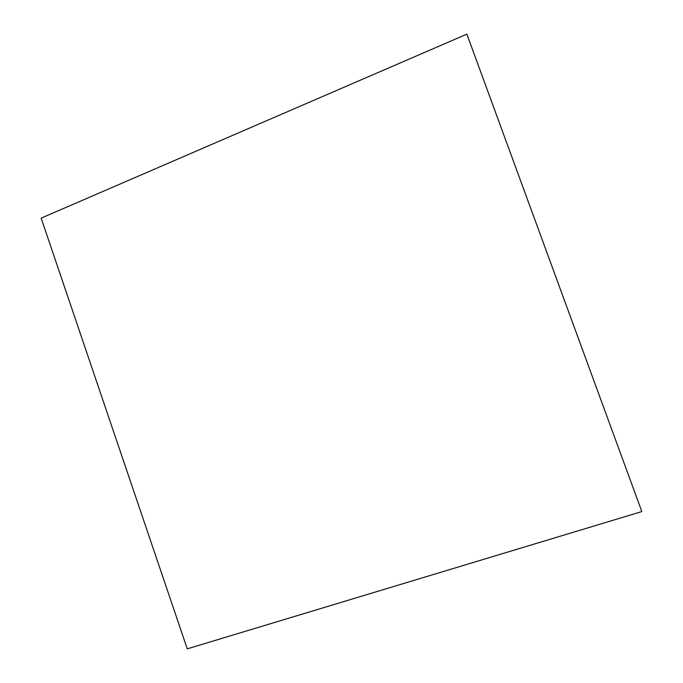 <?xml version="1.0" encoding="UTF-8"?>
<svg xmlns="http://www.w3.org/2000/svg" width="683" height="683" viewBox="0 0 683 683"><rect width="100%" height="100%" fill="white"/><g stroke="black" fill="none" stroke-linecap="round" stroke-linejoin="round"><path stroke-width="1.02" d="M41.159 218.142L466.865 34.15L641.841 511.567L187.253 648.85L41.159 218.142"/></g></svg>

